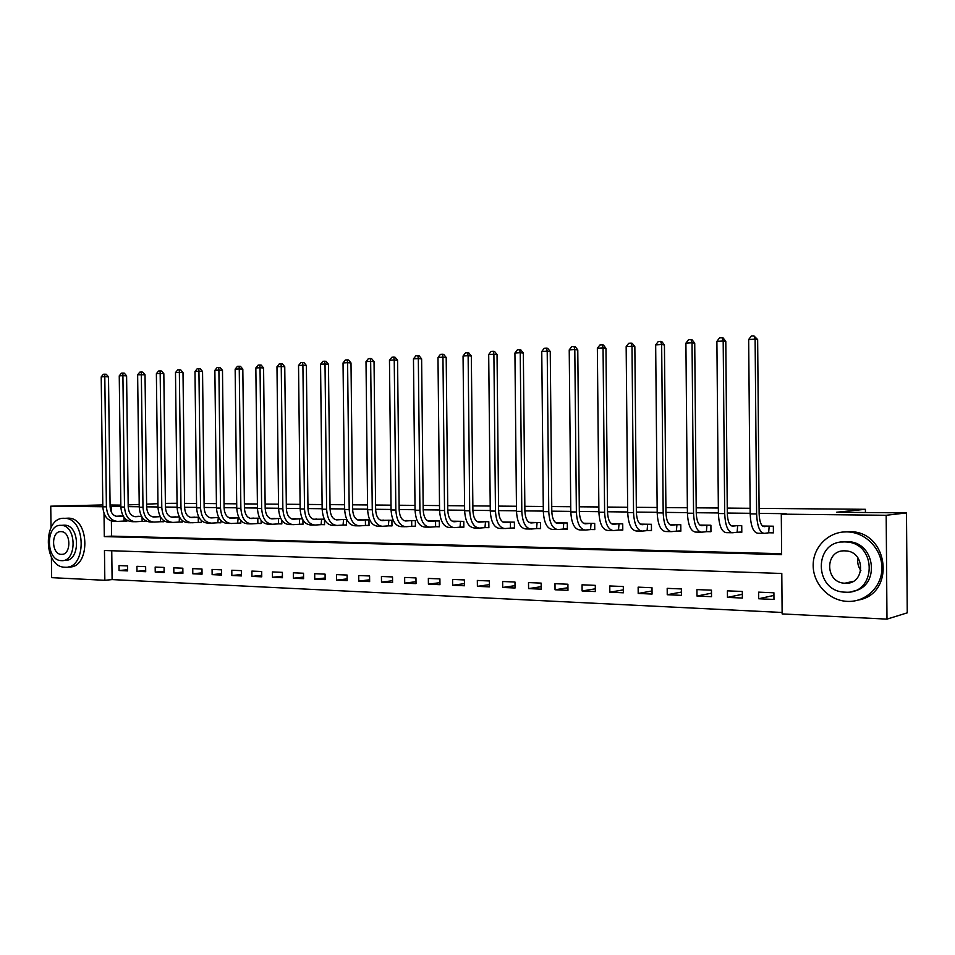 <?xml version="1.0" encoding="UTF-8"?>
<svg xmlns="http://www.w3.org/2000/svg" width="955" height="955" viewBox="0 0 955 955"><rect width="100%" height="100%" fill="white"/><g stroke="black" fill="none" stroke-linecap="round" stroke-linejoin="round"><path stroke-width="1.43" d="M759.082 508.382L865.409 509.302L836.64 512.226L906.486 512.919L907.25 612.847L886.98 619.127L782.133 613.922L781.799 573.477L104.465 550.498L104.835 580.294L51.654 577.656L51.391 557.135M111.747 550.749L112.105 579.59L782.121 612.477M112.105 579.59L104.835 580.294M773.908 592.78L758.64 592.148L758.7 598.761L773.968 599.442L773.908 592.78M742.31 591.467L727.412 590.847L727.471 597.388L742.357 598.045L742.31 591.467M711.475 590.19L696.935 589.581L696.995 596.039L711.523 596.684L711.475 590.19M681.381 588.937L667.187 588.352L667.247 594.726L681.44 595.347L681.381 588.937M652.002 587.719L638.143 587.146L638.203 593.449L652.062 594.058L652.002 587.719M623.305 586.525L609.779 585.964L609.839 592.196L623.364 592.792L623.305 586.525M595.287 585.355L582.061 584.806L582.12 590.966L595.347 591.551L595.287 585.355M567.903 584.221L554.986 583.684L555.046 589.772L567.962 590.345L567.903 584.221M541.151 583.111L528.521 582.586L528.581 588.602L541.21 589.163L541.151 583.111M514.984 582.025L502.64 581.511L502.7 587.456L515.043 588.005L514.984 582.025M489.402 580.962L477.333 580.461L477.393 586.346L489.461 586.871L489.402 580.962M464.393 579.924L452.575 579.422L452.634 585.248L464.452 585.773L464.393 579.924M439.909 578.897L428.353 578.42L428.413 584.185L439.969 584.687L439.909 578.897M415.962 577.906L404.645 577.441L404.705 583.135L416.022 583.636L415.962 577.906M392.517 576.927L381.439 576.474L381.499 582.108L392.577 582.598L392.517 576.927M369.573 575.972L358.722 575.531L358.782 581.106L369.633 581.583L369.573 575.972M347.095 575.041L336.47 574.6L336.53 580.127L347.154 580.592L347.095 575.041M325.082 574.134L314.684 573.692L314.744 579.16L325.142 579.625L325.082 574.134M303.523 573.239L293.328 572.809L293.388 578.217L303.583 578.67L303.523 573.239M282.394 572.355L272.402 571.938L272.462 577.298L282.453 577.739L282.394 572.355M261.694 571.496L251.893 571.09L251.953 576.39L261.754 576.82L261.694 571.496M241.388 570.648L231.79 570.254L231.85 575.507L241.448 575.925L241.388 570.648M221.488 569.825L212.082 569.431L212.141 574.635L221.548 575.053L221.488 569.825M201.982 569.013L192.743 568.631L192.803 573.776L202.042 574.182L201.982 569.013M182.835 568.213L173.786 567.843L173.846 572.94L182.894 573.346L182.835 568.213M164.069 567.437L155.176 567.067L155.235 572.117L164.129 572.511L164.069 567.437M145.638 566.673L136.923 566.315L136.983 571.317L145.697 571.699L145.638 566.673M127.564 565.921L119.005 565.563L119.065 570.517L127.624 570.899L127.564 565.921M104.011 513.324L104.298 536.591L781.632 554.604L781.297 514.148L786.108 513.683L759.13 513.396M750.164 513.301L727.292 513.05M718.399 512.954L696.243 512.728M687.421 512.632L665.945 512.393M657.195 512.31L636.376 512.083M627.698 511.987L607.511 511.773M598.904 511.677L579.327 511.474M570.78 511.379L551.799 511.176M543.323 511.092L524.892 510.889M516.488 510.806L498.606 510.615M490.261 510.519L472.904 510.34M464.631 510.245L447.776 510.065M439.563 509.982L423.196 509.803M415.055 509.719L399.154 509.552M391.073 509.457L375.625 509.29M367.603 509.206L352.598 509.051M344.636 508.967L330.048 508.812M322.157 508.729L307.976 508.573M300.133 508.49L286.357 508.346M278.574 508.263L265.18 508.12M257.456 508.036L244.42 507.893M236.756 507.809L224.079 507.678M216.475 507.594L204.143 507.463M196.599 507.38L184.601 507.248M177.105 507.177L165.43 507.045M157.993 506.974L146.628 506.842M139.239 506.771L128.185 506.651M120.855 506.568L111.21 506.472L111.269 511.964M111.389 521.036L111.568 536.125L781.632 553.721M769.229 532.783L773.407 532.866L773.347 526.205L762.52 526.038M737.726 532.21L741.796 532.281L741.737 525.704L730.873 525.572M706.987 531.649L710.95 531.72L710.902 525.226L699.848 525.059M676.988 531.111L680.855 531.171L680.796 524.761L669.658 524.582M647.693 530.574L651.477 530.646L651.417 524.295L640.184 524.116M619.091 530.049L622.779 530.12L622.732 523.853L611.415 523.674M591.145 529.548L594.762 529.607L594.702 523.412L583.314 523.233M563.844 529.046L567.377 529.106L567.318 522.982L555.858 522.803M537.164 528.557L540.614 528.616L540.554 522.564L529.034 522.385M511.08 528.079L514.447 528.151L514.387 522.158L502.819 521.979M485.57 527.614L488.865 527.673L488.805 521.752L477.19 521.573M460.62 527.16L463.844 527.22L463.784 521.37L452.121 521.179M436.22 526.718L439.372 526.778L439.312 520.988L427.745 520.881M412.333 526.289L415.413 526.336L415.353 520.606L404.049 520.642M388.948 525.859L391.98 525.918L391.908 520.248L380.842 520.332M366.063 525.441L369.024 525.501L368.964 519.89L358.125 519.962M343.657 525.035L346.546 525.083L346.486 519.532L335.874 519.604M324.33 519.186L314.076 519.257M324.485 519.484L324.533 524.689L321.704 524.629M302.341 518.84L292.719 518.911M302.926 519.926L302.974 524.295L300.192 524.247M280.794 518.505L271.793 518.577M281.809 520.236L281.844 523.913L279.123 523.853M259.688 518.183L251.284 518.255M261.109 520.439L261.145 523.531L258.471 523.483M239.013 517.861L231.182 517.932M240.815 520.559L240.839 523.161L238.225 523.113M218.743 517.538L211.473 517.61M220.915 520.606L220.939 522.803L218.373 522.755M201.433 522.313L198.318 522.421L198.246 517.252L198.855 517.228L192.134 517.312M201.41 520.606L201.433 522.445L198.915 522.397M182.286 521.967L179.218 522.075L179.409 516.942L173.177 517.001M182.274 520.571L182.286 522.099L179.815 522.051M145.029 374.79L137.639 374.778L139.824 372.116L141.316 372.02L142.784 372.116L145.029 374.79L146.64 507.093C147.166 513.289 149.625 516.595 154.03 516.977L160.321 516.667L154.567 516.703M163.496 520.487L163.52 521.752L161.097 521.705M141.567 516.333L136.314 516.416M145.076 520.38L145.088 521.418L142.713 521.37M123.183 516.046L118.396 516.13M127.003 520.248L127.015 521.084L124.675 521.048M165.382 503.381L177.057 503.297M184.554 503.369L196.551 503.476M204.095 503.536L216.427 503.643M224.031 503.715L236.709 503.822M244.373 503.882L257.408 504.001M265.132 504.073L278.526 504.18M286.309 504.252L300.085 504.371M307.928 504.443L322.11 504.562M330 504.634L344.588 504.765M352.55 504.837L367.556 504.956M375.578 505.028L391.025 505.171M399.106 505.243L415.007 505.374M423.149 505.446L439.527 505.589M447.728 505.661L464.584 505.804M472.856 505.875L490.225 506.031M498.558 506.102L516.44 506.257M524.844 506.329L543.276 506.496M551.751 506.568L570.744 506.735M579.279 506.807L598.857 506.974M607.464 507.057L627.65 507.236M636.328 507.308L657.147 507.487M665.898 507.559L687.373 507.75M696.195 507.833L718.351 508.024M727.244 508.096L750.117 508.299M865.433 512.513L865.409 509.302M906.486 512.919L886.18 515.282L886.98 619.127M102.794 504.944L50.746 506.186L102.818 506.759M51.021 527.578L50.746 506.186M128.173 504.897L139.215 504.443M146.604 504.145L157.945 503.691M110.076 505.016L120.843 505.123M111.21 506.472L110.1 506.52M781.297 514.148L886.18 515.282M111.568 536.125L104.298 536.591M773.932 595.419L758.7 598.761M127.612 569.753L119.065 570.517M145.685 570.505L136.983 571.317M164.105 571.281L155.235 572.117M182.882 572.069L173.846 572.94M202.018 572.869L192.803 573.776M221.536 573.68L212.141 574.635M241.436 574.516L231.85 575.507M261.73 575.352L251.953 576.39M282.441 576.211L272.462 577.298M303.571 577.083L293.388 578.217M325.13 577.978L314.744 579.16M347.143 578.885L336.53 580.127M369.609 579.804L358.782 581.106M392.565 580.736L381.499 582.108M415.998 581.691L404.705 583.135M439.957 582.657L428.413 584.185M464.428 583.636L452.634 585.248M489.449 584.639L477.393 586.346M515.02 585.654L502.7 587.456M541.187 586.692L528.581 588.602M567.938 587.743L555.046 589.772M595.323 588.805L582.12 590.966M623.34 589.88L609.839 592.196M652.026 590.966L638.203 593.449M681.404 592.064L667.247 594.726M711.499 593.174L696.995 596.039M742.333 594.297L727.471 597.388M768.584 526.169L764.215 526.659C761.207 526.181 759.512 521.872 759.13 513.718L757.649 339.586L755.119 339.156L756.611 513.945C757.196 526.229 759.75 532.699 764.275 533.356L768.644 532.818L769.181 526.133M773.395 532.58L768.644 532.818M753.913 335.874L755.119 339.156L748.672 339.538L751.334 336.029L753.913 335.874L757.649 339.586M748.672 339.538L750.164 513.874C750.749 526.133 753.316 532.58 757.876 533.236L763.511 533.332M737.081 525.668L732.557 526.157C729.441 525.692 727.686 521.43 727.292 513.372L725.8 341.413L723.186 341.007L724.69 513.599C725.287 525.727 727.925 532.114 732.616 532.771L737.141 532.245L737.666 525.644M741.796 532.019L737.141 532.245M722.052 337.76L723.186 341.007L716.895 341.365L719.533 337.903L722.052 337.76L723.102 337.927L725.8 341.413M716.895 341.365L718.399 513.527C719.008 525.632 721.658 532.007 726.373 532.651L731.817 532.747M706.33 525.19L701.662 525.668C698.451 525.202 696.649 520.988 696.243 513.038L694.727 343.203L692.041 342.797L693.557 513.265C694.166 525.238 696.899 531.553 701.722 532.198L706.39 531.684L706.927 525.166M710.95 531.457L706.39 531.684M690.978 339.598L692.041 342.797L685.905 343.155L688.519 339.741L690.978 339.598L692.053 339.753L694.727 343.203M685.905 343.155L687.421 513.193C688.042 525.143 690.775 531.434 695.634 532.078L700.91 532.186M670.458 524.593L669.801 524.689M676.331 524.725L671.532 525.19C668.214 524.725 666.363 520.571 665.945 512.716L664.429 344.946L661.66 344.552L663.188 512.931C663.809 524.761 666.614 530.992 671.58 531.637L676.391 531.135L676.928 524.701M680.855 530.92L676.391 531.135M660.657 341.377L661.66 344.552L655.667 344.898L658.27 341.52L660.657 341.377L661.767 341.544L664.429 344.946M655.667 344.898L657.195 512.859C657.828 524.665 660.645 530.885 665.647 531.529L670.744 531.625M641.318 524.14L640.375 524.259M647.036 524.259L642.106 524.713C638.716 524.259 636.806 520.153 636.376 512.393L634.848 346.641L632.007 346.259L633.547 512.608C634.192 524.295 637.057 530.455 642.166 531.099L647.096 530.598L647.633 524.235M651.477 530.395L647.096 530.598M631.076 343.132L632.007 346.259L626.158 346.605L628.736 343.263L631.076 343.132L632.21 343.287L634.848 346.641M626.158 346.605L627.698 512.549C628.354 524.2 631.231 530.347 636.364 530.992L641.294 531.076M860.873 570.493C858.115 566.649 857.148 562.459 857.984 557.911M847.372 601.387C865.361 602.33 881.572 587.289 881.907 568.834C882.492 550.402 867.045 533.308 849.043 531.983L846.822 531.863C828.427 531.457 812.884 547.275 813.171 565.599C813.183 583.899 828.976 600.671 847.36 601.387L847.372 601.387M858.39 600.038C895.527 593.724 889.093 532.806 851.275 531.672L842.799 532.042M841.677 542.058L848.279 541.676C876.057 542.416 880.307 587.277 852.934 591.229M845.235 592.16C876.475 594.774 877.526 543.085 846.214 541.986L844.829 541.927C813.338 540.124 813.529 591.718 844.996 592.148L845.235 592.16M844.9 550.856C824.631 549.602 824.619 582.86 844.877 583.219L845.163 583.23C865.326 584.818 865.851 551.513 845.653 550.892L844.9 550.856M64.916 567.222C86.607 569.467 86.547 518.41 64.845 518.326L64.295 518.302C42.605 516.834 43.25 567.365 64.916 567.222L64.916 567.222M68.617 566.912C90.295 569.144 90.224 518.219 68.545 518.147L65.919 518.279M63.126 525.226L64.725 525.166C80.339 525.202 80.447 561.91 64.833 560.37M61.407 560.645C77.033 562.197 76.925 525.381 61.299 525.346L60.965 525.334C45.327 524.2 45.733 560.728 61.347 560.645L61.407 560.645M61.036 531.613C50.973 530.837 51.2 554.401 61.263 554.366L61.335 554.366C71.398 555.321 71.303 531.637 61.227 531.625L61.036 531.613M612.859 523.698L611.654 523.829M618.434 523.818L613.385 524.259C609.899 523.818 607.941 519.747 607.511 512.083L605.971 348.3L603.059 347.93L604.611 512.286C605.267 523.841 608.216 529.93 613.444 530.562L618.494 530.073L619.031 523.794M622.779 529.882L618.494 530.073M602.199 344.827L603.059 347.93L597.352 348.265L599.919 344.97L602.199 344.827L603.357 344.982L605.971 348.3M597.352 348.265L598.904 512.226C599.573 523.746 602.521 529.822 607.774 530.455L612.549 530.55M585.057 523.256L583.589 523.412M590.488 523.376L585.32 523.818C581.762 523.376 579.769 519.353 579.327 511.773L577.775 349.924L574.803 349.566L576.366 511.987C577.035 523.4 580.043 529.416 585.379 530.049L590.548 529.571L591.085 523.352M594.762 529.38L590.548 529.571M573.991 346.498L574.803 349.566L569.228 349.888L571.77 346.629L573.991 346.498L575.185 346.641L577.775 349.924M569.228 349.888L570.792 511.916C571.46 523.304 574.48 529.321 579.852 529.941L584.472 530.025M557.887 522.839L556.18 522.994M563.187 522.958L557.911 523.388C554.282 522.934 552.241 518.971 551.799 511.474L550.247 351.5L547.203 351.154L548.767 511.677C549.447 522.958 552.515 528.915 557.971 529.536L563.247 529.07L563.784 522.934M567.377 528.891L563.247 529.07M546.451 348.121L547.203 351.154L541.76 351.464L544.278 348.253L546.451 348.121L547.669 348.265L550.247 351.5M541.76 351.464L543.323 511.617C544.016 522.874 547.096 528.819 552.563 529.44L557.052 529.524M531.338 522.421L529.404 522.6M536.507 522.54L531.123 522.958C527.435 522.516 525.357 518.589 524.892 511.188L523.34 353.052L520.236 352.705L521.812 511.391C522.504 522.54 525.632 528.425 531.183 529.046L536.567 528.581L537.104 522.516M540.614 528.413L536.567 528.581M519.544 349.709L520.236 352.705L514.924 353.016L517.419 349.828L519.544 349.709L520.785 349.852L523.34 353.052M514.924 353.016L516.5 511.331C517.192 522.457 520.32 528.33 525.907 528.951L530.24 529.022M505.386 522.015L503.225 522.206M510.412 522.122L504.944 522.54C501.184 522.11 499.071 518.219 498.606 510.901L497.042 354.568L493.89 354.233L495.466 511.104C496.17 522.122 499.346 527.948 505.004 528.557L510.471 528.103L510.412 522.122L511.021 522.099M514.447 527.948L510.471 528.103M493.246 351.261L493.89 354.233L488.697 354.532L491.168 351.38L493.246 351.261L494.499 351.392L497.042 354.568M488.697 354.532L490.273 511.044C490.977 522.039 494.165 527.852 499.835 528.461L504.049 528.545M480.007 521.621L477.631 521.812M484.913 521.728L479.35 522.134C475.518 521.705 473.382 517.861 472.904 510.627L471.328 356.036L468.129 355.714L469.717 510.818C470.433 521.717 473.656 527.47 479.41 528.091L484.973 527.649L485.51 521.705M488.865 527.482L484.973 527.649M467.532 352.777L468.129 355.714L463.056 356.012L465.503 352.896L467.532 352.777L468.821 352.908L471.328 356.036M463.056 356.012L464.631 510.758C465.348 521.633 468.595 527.387 474.36 527.996L478.431 528.067M455.177 521.227L452.598 521.43M459.964 521.335L454.317 521.74C450.426 521.311 448.253 517.514 447.776 510.352L446.2 357.48L442.953 357.17L444.541 510.543C445.257 521.323 448.54 527.017 454.377 527.626L460.024 527.184L460.561 521.311M463.844 527.029L460.024 527.184M442.404 354.257L442.953 357.17L437.987 357.457L440.422 354.377L442.404 354.257L443.705 354.389L446.2 357.48M437.987 357.457L439.575 510.483C440.291 521.239 443.586 526.921 449.435 527.53L453.386 527.602M430.884 520.857L428.127 521.06M435.552 520.952L429.822 521.358C425.894 520.929 423.686 517.168 423.196 510.089L421.621 358.901L418.326 358.591L419.913 510.268C420.642 520.941 423.972 526.563 429.881 527.172L435.611 526.742L435.552 520.952L436.16 520.929M439.372 526.599L435.611 526.742M417.824 355.714L418.326 358.591L413.467 358.865L415.879 355.821L417.824 355.714L419.138 355.833L421.621 358.901M413.467 358.865L415.055 510.221C415.795 520.857 419.126 526.48 425.059 527.088L428.879 527.16M407.105 520.475L404.168 520.69M411.665 520.582L405.863 520.976C401.876 520.547 399.644 516.834 399.154 509.827L397.567 360.274L394.236 359.975L395.836 510.006C396.564 520.559 399.93 526.133 405.923 526.73L411.724 526.312L411.665 520.582L412.274 520.559M415.413 526.169L411.724 526.312M393.77 357.122L394.236 359.975L389.473 360.25L391.872 357.242L393.77 357.122L395.107 357.254L397.567 360.274M389.473 360.25L391.073 509.958C391.813 520.487 395.191 526.038 401.196 526.647L404.908 526.706M383.838 520.117L380.723 520.332M388.291 520.212L382.418 520.606C378.383 520.177 376.115 516.5 375.625 509.576L374.038 361.635L370.659 361.336L372.259 509.755C373.011 520.188 376.413 525.704 382.478 526.301L388.351 525.883L388.888 520.2M391.968 525.739L388.351 525.883M370.242 358.519L370.659 361.336L366.004 361.611L368.391 358.626L370.242 358.519L371.602 358.638L374.038 361.635M366.004 361.611L367.615 509.707C368.355 520.117 371.77 525.62 377.846 526.217L381.451 526.277M361.05 519.759L357.779 519.986M365.395 519.854L359.462 520.236C355.379 519.818 353.087 516.178 352.598 509.325L350.998 362.96L347.596 362.673L349.196 509.504C349.948 519.818 353.386 525.274 359.522 525.871L365.455 525.465L365.395 519.854L366.004 519.842M369.024 525.334L365.455 525.465M347.214 359.88L347.596 362.673L343.036 362.936L345.4 359.987L347.214 359.88L348.587 359.987L350.998 362.96M343.036 362.936L344.648 509.457C345.4 519.747 348.85 525.202 354.985 525.787L358.483 525.859M338.738 519.413L335.312 519.639M342.988 519.508L336.984 519.878C332.865 519.46 330.549 515.867 330.06 509.075L328.46 364.249L325.01 363.974L326.622 509.254C327.374 519.472 330.848 524.868 337.055 525.453L343.048 525.059L343.585 519.484M346.546 524.928L343.048 525.059M324.676 361.205L325.01 363.974L320.558 364.225L322.897 361.312L324.676 361.205L326.061 361.324L328.46 364.249M320.558 364.225L322.157 509.206C322.921 519.401 326.407 524.784 332.615 525.381L335.993 525.441M316.893 519.066L313.312 519.305M321.035 519.162L314.983 519.532C310.817 519.114 308.477 515.557 307.976 508.836L306.376 365.514L302.902 365.252L304.514 509.015C305.278 519.114 308.787 524.462 315.043 525.047L321.095 524.653L321.632 519.15M324.533 524.534L321.095 524.653M302.604 362.506L302.902 365.252L298.533 365.502L300.861 362.613L302.604 362.506L304 362.613L306.376 365.514M298.533 365.502L300.145 508.967C300.909 519.054 304.43 524.39 310.697 524.975L313.98 525.035M295.477 518.732L291.764 518.971M299.524 518.828L293.424 519.186C289.222 518.78 286.858 515.246 286.357 508.609L284.757 366.756L281.248 366.493L282.859 508.776C283.623 518.78 287.169 524.068 293.483 524.653L299.595 524.259L299.524 518.828L300.133 518.804M302.974 524.14L299.595 524.259M280.985 363.783L281.248 366.493L276.974 366.744L279.278 363.879L280.985 363.783L282.394 363.891L284.757 366.756M276.974 366.744L278.585 508.729C279.349 518.708 282.895 523.997 289.222 524.57L292.409 524.629M274.503 518.41L270.647 518.649M278.454 518.505L272.294 518.851C268.057 518.446 265.693 514.96 265.18 508.37L263.58 367.973L260.035 367.723L261.646 508.549C262.422 518.446 265.991 523.686 272.354 524.259L278.514 523.877L278.454 518.505L279.063 518.481M281.844 523.758L278.514 523.877M259.808 365.037L260.035 367.723L255.845 367.962L258.137 365.132L259.808 365.037L261.228 365.132L263.58 367.973M255.845 367.962L257.456 508.502C258.232 518.374 261.813 523.603 268.188 524.188L271.28 524.247M253.935 518.088L249.959 518.326M257.802 518.183L251.595 518.529C247.333 518.123 244.934 514.661 244.42 508.156L242.821 369.167L239.251 368.917L240.863 508.323C241.651 518.123 245.244 523.304 251.654 523.877L257.862 523.507L257.802 518.183L258.411 518.159M261.145 523.388L257.862 523.507M239.06 366.254L239.251 368.917L235.157 369.155L237.425 366.35L239.06 366.254L240.493 366.362L242.821 369.167M235.157 369.155L236.756 508.275C237.544 518.052 241.149 523.233 247.572 523.806L250.568 523.865M233.784 517.777L229.678 518.016M237.568 517.861L231.313 518.207C227.004 517.801 224.604 514.375 224.091 507.929L222.479 370.337L218.898 370.098L220.51 508.096C221.285 517.801 224.914 522.934 231.373 523.507L237.628 523.137L238.165 517.837M240.839 523.018L237.628 523.137M218.731 367.46L218.898 370.098L214.875 370.325L217.119 367.556L218.731 367.46L220.163 367.556L222.479 370.337M214.875 370.325L216.475 508.048C217.263 517.729 220.892 522.863 227.362 523.436L230.274 523.483M214.016 517.467L209.802 517.706M217.716 517.55L211.413 517.897C207.092 517.491 204.668 514.1 204.143 507.714L202.544 371.483L198.938 371.244L200.538 507.881C201.338 517.479 204.979 522.576 211.473 523.137L217.776 522.767L218.313 517.526M220.939 522.66L217.776 522.767M198.807 368.63L198.938 371.244L194.987 371.471L197.219 368.726L198.807 368.63L200.252 368.726L202.544 371.483M194.987 371.471L196.599 507.833C197.387 517.419 201.039 522.504 207.545 523.065L210.375 523.113M194.641 517.156L190.308 517.407M198.246 517.252L191.919 517.586C187.562 517.18 185.127 513.826 184.601 507.499L183.002 372.605L179.361 372.378L180.972 507.666C181.772 517.18 185.437 522.218 191.979 522.779L198.318 522.421M179.265 369.788L179.361 372.378L175.493 372.593L177.714 369.872L179.265 369.788L180.722 369.883L183.002 372.605M175.493 372.593L177.105 507.618C177.905 517.121 181.569 522.146 188.123 522.707L190.869 522.755M175.625 516.87L171.196 517.109M179.158 516.953L172.783 517.276C168.414 516.882 165.955 513.563 165.43 507.296L163.83 373.703L160.177 373.477L161.789 507.451C162.589 516.87 166.277 521.86 172.855 522.421L179.218 522.075M160.106 370.91L160.177 373.477L156.381 373.703L158.59 371.006L160.106 370.91L161.562 371.006L163.83 373.703M156.381 373.703L157.993 507.415C158.793 516.81 162.481 521.8 169.071 522.361L171.733 522.409M156.978 516.571L152.442 516.81M163.508 521.633L160.5 521.728L160.44 516.87M141.316 372.02L142.975 507.248C143.775 516.583 147.476 521.526 154.089 522.075L160.5 521.728M137.639 374.778L139.251 507.212C140.051 516.524 143.763 521.454 150.377 522.015L152.967 522.063M138.678 516.285L134.046 516.524M141.591 516.392L135.622 516.691C131.193 516.297 128.722 513.038 128.197 506.89L126.597 375.852L122.909 375.625L124.508 507.045C125.308 516.285 129.032 521.179 135.682 521.74L142.116 521.394L142.068 517.168M145.088 521.299L142.116 521.394M122.885 373.107L122.909 375.625L119.256 375.84L121.428 373.202L122.885 373.107L124.365 373.202L126.597 375.852M119.256 375.84L120.855 507.01C121.667 516.225 125.392 521.12 132.041 521.669L134.548 521.717M120.712 516.01L115.997 516.249M123.231 516.13L117.561 516.404C113.12 516.022 110.625 512.787 110.1 506.699L108.5 376.891L104.799 376.676L106.399 506.854C107.211 515.998 110.947 520.857 117.62 521.406L124.09 521.06L124.043 517.371M127.015 520.964L124.09 521.06M104.799 374.181L104.799 376.676L101.218 376.879L103.367 374.264L104.799 374.181L106.28 374.264L108.5 376.891M101.218 376.879L102.818 506.807C103.629 515.951 107.366 520.785 114.051 521.335L116.486 521.382M756.611 513.945L750.164 513.874M724.69 513.599L718.399 513.527M693.557 513.265L687.421 513.193M663.188 512.931L657.195 512.859M633.547 512.608L627.698 512.549M604.611 512.286L598.904 512.226M576.366 511.987L570.792 511.916M548.767 511.677L543.323 511.617M521.812 511.391L516.5 511.331M495.466 511.104L490.273 511.044M479.35 522.134L478.753 522.134M469.717 510.818L464.631 510.758M454.317 521.74L453.709 521.728M444.541 510.543L439.575 510.483M429.822 521.358L429.213 521.346M419.913 510.268L415.055 510.221M405.863 520.976L405.254 520.964M395.836 510.006L391.073 509.958M382.418 520.606L381.797 520.594M372.259 509.755L367.615 509.707M359.462 520.236L358.829 520.224M349.196 509.504L344.648 509.457M336.984 519.878L336.351 519.866M326.622 509.254L322.157 509.206M314.983 519.532L314.338 519.52M304.514 509.015L300.145 508.967M293.424 519.186L292.767 519.186M282.859 508.776L278.585 508.729M272.294 518.851L271.638 518.84M261.646 508.549L257.456 508.502M251.595 518.529L250.938 518.517M240.863 508.323L236.756 508.275M231.313 518.207L230.644 518.195M220.51 508.096L216.475 508.048M211.413 517.897L210.745 517.885M200.538 507.881L196.599 507.833M191.919 517.586L191.239 517.574M180.972 507.666L177.105 507.618M172.783 517.276L172.115 517.264M161.789 507.451L157.993 507.415M154.03 516.977L153.349 516.965M142.975 507.248L139.251 507.212M135.622 516.691L134.93 516.679M124.508 507.045L120.855 507.01M117.561 516.404L116.868 516.392M106.399 506.854L102.818 506.807M849.043 531.983L851.275 531.672M848.279 541.676L846.214 541.986M853.161 581.344L844.877 583.219M64.845 518.326L68.545 518.147M64.725 525.166L61.299 525.346M62.612 554.27L61.263 554.366"/></g></svg>
